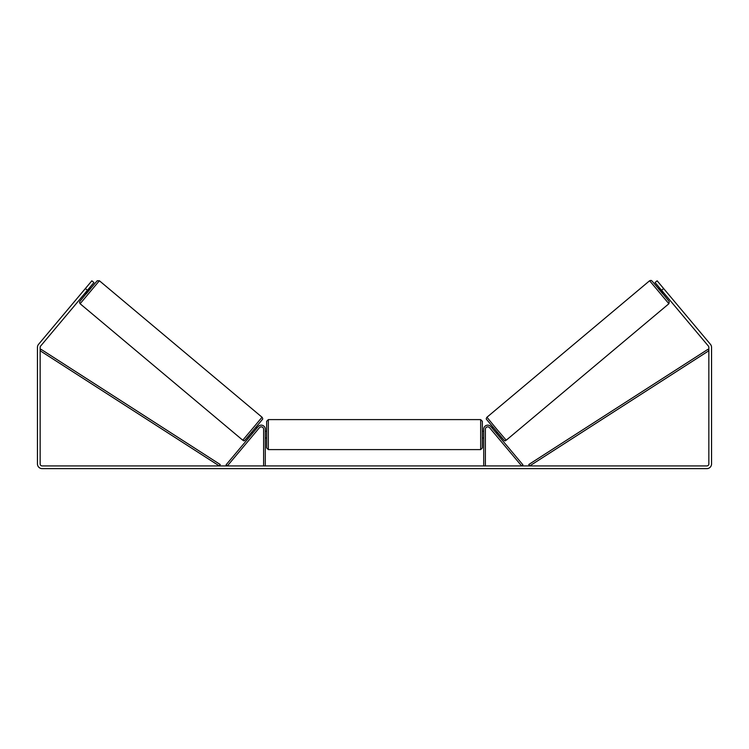 <?xml version="1.0" encoding="UTF-8"?>
<svg xmlns="http://www.w3.org/2000/svg" width="749" height="749" viewBox="0 0 749 749"><rect width="100%" height="100%" fill="white"/><g stroke="black" fill="none" stroke-linecap="round" stroke-linejoin="round"><path stroke-width="1.12" d="M485.389 465.944L485.389 429.205A2.359 2.359 0 0 1 489.556 427.688L521.66 465.944L522.942 464.857L490.848 426.602A4.045 4.045 0 0 0 483.704 429.205L483.704 465.944M668.885 303.738L506.23 440.215L496.465 428.831L486.953 417.24L649.608 280.753L668.885 303.738L669.26 301.585L662.809 293.655L651.995 280.959L651.012 280.388L649.608 280.753M662.706 293.748L658.371 288.58L659.41 287.71M661.61 286.137L665.674 290.977M660.028 288.44L663.127 292.129M492.102 428.1L493.029 427.314M496.437 433.259L497.364 432.482M491.428 429.917L490.81 429.177M492.72 428.831L495.819 432.519M491.41 429.935L495.145 434.345M662.837 292.372L659.747 288.683M87.418 290.284L85.358 288.552L91.855 280.809L93.925 282.542L40.624 346.066A2.022 2.022 0 0 0 40.146 347.367L40.146 463.921A2.022 2.022 0 0 0 42.169 465.944L706.831 465.944A2.022 2.022 0 0 0 708.854 463.921L708.854 347.367A2.022 2.022 0 0 0 708.376 346.066L655.075 282.542L657.145 280.809L663.642 288.552L661.582 290.284M85.358 288.552L38.555 344.334A4.719 4.719 0 0 0 37.45 347.367L37.45 463.921A4.719 4.719 0 0 0 42.169 468.64L706.831 468.64A4.719 4.719 0 0 0 711.55 463.921L711.55 347.367A4.719 4.719 0 0 0 710.445 344.334L663.642 288.552M263.611 465.944L263.611 429.205A2.359 2.359 0 0 0 259.444 427.688L227.34 465.944L226.058 464.857L258.152 426.602A4.045 4.045 0 0 1 265.296 429.205L265.296 465.944M266.644 434.598L266.644 421.284L268.329 419.599L268.329 449.597L266.644 447.911L266.644 434.598M480.671 419.599L482.356 421.284L482.356 447.911L480.671 449.597L480.671 419.599L268.329 419.599M483.704 437.004L483.704 432.192M265.296 432.192L265.296 437.004M262.047 417.24L99.392 280.753L80.115 303.738L242.77 440.215L262.047 417.24C262.852 418.382 262.918 419.178 262.262 419.627L247.451 437.407C242.17 443.53 244.427 439.532 242.77 440.215M85.255 292.868L86.294 293.748L90.629 288.58L89.59 287.71M88.972 288.44L85.873 292.129M87.39 286.137L83.326 290.977M257.572 429.917L258.19 429.177M256.898 428.1L255.971 427.314M252.563 433.259L251.636 432.482M253.855 434.345L257.59 429.935M256.28 428.831L253.181 432.519M86.163 292.372L89.253 288.683M40.146 350.738L219.317 465.944L220.225 464.52L41.055 349.315L40.146 350.738M708.854 350.738L529.683 465.944L528.775 464.52L707.945 349.315L708.854 350.738M486.747 419.618L503.862 440.009M80.115 303.738L79.516 302.418L79.9 301.341L86.191 293.655L97.22 280.763L99.392 280.753M262.253 419.618L245.138 440.009M506.23 440.215C504.573 439.532 506.83 443.53 501.549 437.407L486.738 419.627C486.082 419.178 486.148 418.382 486.953 417.24M482.356 431.227L483.704 431.227M483.704 437.968L482.356 437.968M480.671 449.597L268.329 449.597M266.644 431.227L265.296 431.227M266.644 437.968L265.296 437.968"/></g></svg>
